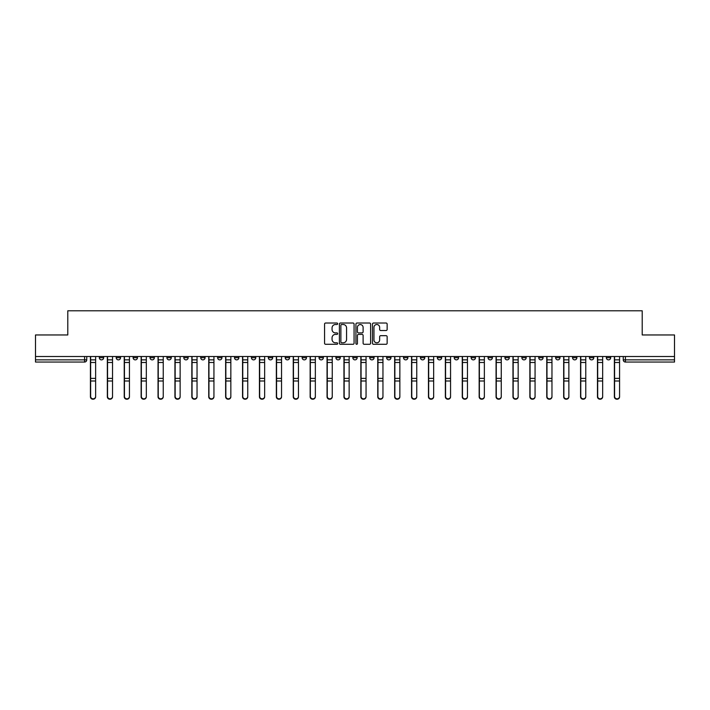 <?xml version="1.0" encoding="UTF-8"?>
<svg xmlns="http://www.w3.org/2000/svg" width="710" height="710" viewBox="0 0 710 710"><rect width="100%" height="100%" fill="white"/><g stroke="black" fill="none" stroke-linecap="round" stroke-linejoin="round"><path stroke-width="1.06" d="M337.667 323.769A0.745 0.745 0 0 0 336.922 323.023L325.624 323.023A1.065 1.065 0 0 0 324.559 324.088L324.559 343.232A1.065 1.065 0 0 0 325.624 344.288L336.922 344.288A0.745 0.745 0 0 0 337.667 343.551A0.745 0.745 0 0 0 336.922 342.806L335.457 342.806A3.399 3.399 0 0 1 332.058 339.398L332.058 337.809A3.399 3.399 0 0 1 335.457 334.401L336.922 334.401A0.745 0.745 0 0 0 337.667 333.656A0.745 0.745 0 0 0 336.922 332.91L335.457 332.91A3.399 3.399 0 0 1 332.058 329.511L332.058 327.913A3.399 3.399 0 0 1 335.457 324.514L336.922 324.514A0.745 0.745 0 0 0 337.667 323.769M555.646 356.518L555.646 357.707L559.986 357.707A2.165 2.165 0 0 1 557.811 359.872A2.165 2.165 0 0 1 555.646 357.707L555.646 356.518M538.748 356.518L538.748 357.707L543.079 357.707A2.165 2.165 0 0 1 540.913 359.872A2.165 2.165 0 0 1 538.748 357.707L538.748 356.518M437.342 356.518L437.342 357.707L441.673 357.707A2.165 2.165 0 0 1 439.508 359.872A2.165 2.165 0 0 1 437.342 357.707L437.342 356.518M420.435 356.518L420.435 357.707L424.775 357.707A2.165 2.165 0 0 1 422.601 359.872A2.165 2.165 0 0 1 420.435 357.707L420.435 356.518M403.537 356.518L403.537 357.707L407.868 357.707A2.165 2.165 0 0 1 405.703 359.872A2.165 2.165 0 0 1 403.537 357.707L403.537 356.518M369.733 356.518L369.733 357.707L374.072 357.707A2.165 2.165 0 0 1 371.898 359.872A2.165 2.165 0 0 1 369.733 357.707L369.733 356.518M335.928 357.707L335.928 356.518L335.928 357.707A2.165 2.165 0 0 0 338.102 359.872A2.165 2.165 0 0 1 335.928 357.707L340.267 357.707A2.165 2.165 0 0 1 338.102 359.872A2.165 2.165 0 0 0 340.267 357.707L340.267 356.518L340.267 357.707M319.03 357.707L319.03 356.518L319.03 357.707A2.165 2.165 0 0 0 321.195 359.872A2.165 2.165 0 0 1 319.03 357.707L323.361 357.707A2.165 2.165 0 0 1 321.195 359.872M302.132 357.707L302.132 356.518L302.132 357.707A2.165 2.165 0 0 0 304.297 359.872A2.165 2.165 0 0 1 302.132 357.707L306.463 357.707A2.165 2.165 0 0 1 304.297 359.872A2.165 2.165 0 0 0 306.463 357.707L306.463 356.518L306.463 357.707M285.225 356.518L285.225 357.707L289.565 357.707A2.165 2.165 0 0 1 287.399 359.872A2.165 2.165 0 0 1 285.225 357.707L285.225 356.518M268.327 356.518L268.327 357.707L272.658 357.707A2.165 2.165 0 0 1 270.492 359.872A2.165 2.165 0 0 1 268.327 357.707L268.327 356.518M251.429 356.518L251.429 357.707L255.76 357.707A2.165 2.165 0 0 1 253.594 359.872A2.165 2.165 0 0 1 251.429 357.707L251.429 356.518M234.522 357.707L234.522 356.518L234.522 357.707A2.165 2.165 0 0 0 236.687 359.872A2.165 2.165 0 0 1 234.522 357.707L238.862 357.707A2.165 2.165 0 0 1 236.687 359.872M200.717 357.707L200.717 356.518L200.717 357.707A2.165 2.165 0 0 0 202.891 359.872A2.165 2.165 0 0 1 200.717 357.707L205.057 357.707A2.165 2.165 0 0 1 202.891 359.872A2.165 2.165 0 0 0 205.057 357.707L205.057 356.518L205.057 357.707M183.819 357.707L183.819 356.518L183.819 357.707A2.165 2.165 0 0 0 185.984 359.872A2.165 2.165 0 0 1 183.819 357.707L188.15 357.707A2.165 2.165 0 0 1 185.984 359.872A2.165 2.165 0 0 0 188.15 357.707L188.15 356.518L188.15 357.707M166.921 357.707L166.921 356.518L166.921 357.707A2.165 2.165 0 0 0 169.087 359.872A2.165 2.165 0 0 1 166.921 357.707L171.252 357.707A2.165 2.165 0 0 1 169.087 359.872A2.165 2.165 0 0 0 171.252 357.707L171.252 356.518L171.252 357.707M150.014 357.707L150.014 356.518L150.014 357.707A2.165 2.165 0 0 0 152.188 359.872A2.165 2.165 0 0 1 150.014 357.707L154.354 357.707A2.165 2.165 0 0 1 152.188 359.872M133.116 357.707L133.116 356.518L133.116 357.707A2.165 2.165 0 0 0 135.282 359.872A2.165 2.165 0 0 1 133.116 357.707L137.447 357.707A2.165 2.165 0 0 1 135.282 359.872A2.165 2.165 0 0 0 137.447 357.707L137.447 356.518L137.447 357.707M116.218 357.707L116.218 356.518L116.218 357.707A2.165 2.165 0 0 0 118.384 359.872A2.165 2.165 0 0 1 116.218 357.707L120.549 357.707A2.165 2.165 0 0 1 118.384 359.872A2.165 2.165 0 0 0 120.549 357.707L120.549 356.518L120.549 357.707M386.08 330.523A1.065 1.065 0 0 0 387.145 329.458L387.145 324.088A1.065 1.065 0 0 0 386.08 323.023L373.531 323.023A1.065 1.065 0 0 0 372.466 324.088L372.466 343.232A1.065 1.065 0 0 0 373.531 344.288L386.08 344.288A1.065 1.065 0 0 0 387.145 343.232L387.145 336.744A1.065 1.065 0 0 0 386.08 335.679L380.711 335.679A1.065 1.065 0 0 0 379.646 336.744L379.646 339.957A2.849 2.849 0 0 1 376.797 342.806A2.849 2.849 0 0 1 373.957 339.957L373.957 327.354A2.849 2.849 0 0 1 376.797 324.514A2.849 2.849 0 0 1 379.646 327.354L379.646 329.458A1.065 1.065 0 0 0 380.711 330.523L386.08 330.523M35.5 356.518L35.5 334.96L67.787 334.96L67.787 310.794L642.213 310.794L642.213 334.96L674.5 334.96L674.5 356.518L35.5 356.518L35.5 359.872L86.744 359.872L86.744 356.518L86.744 359.872A2.165 2.165 0 0 1 84.579 362.047L35.5 362.047L35.5 359.872M354.068 324.088A1.065 1.065 0 0 0 353.003 323.023L340.454 323.023A1.065 1.065 0 0 0 339.398 324.088L339.398 343.232A1.065 1.065 0 0 0 340.454 344.288L353.003 344.288A1.065 1.065 0 0 0 354.068 343.232L354.068 324.088M356.997 323.023L369.546 323.023A1.065 1.065 0 0 1 370.602 324.088L370.602 343.232A1.065 1.065 0 0 1 369.546 344.288L364.168 344.288A1.065 1.065 0 0 1 363.112 343.232L363.112 335.466A1.065 1.065 0 0 0 362.047 334.401L358.479 334.401A1.065 1.065 0 0 0 357.423 335.466L357.423 343.551A0.745 0.745 0 0 1 356.677 344.288A0.745 0.745 0 0 1 355.932 343.551L355.932 324.088A1.065 1.065 0 0 1 356.997 323.023M623.256 356.518L623.256 359.872L674.5 359.872L674.5 362.047L625.421 362.047A2.165 2.165 0 0 1 623.256 359.872A2.165 2.165 0 0 0 625.421 362.047L625.421 356.518M674.5 356.518L674.5 359.872M610.689 356.518L610.689 357.707A2.165 2.165 0 0 1 608.523 359.872A2.165 2.165 0 0 1 606.349 357.707A2.165 2.165 0 0 0 608.523 359.872M606.349 356.518L606.349 357.707L610.689 357.707M593.782 356.518L593.782 357.707A2.165 2.165 0 0 1 591.616 359.872A2.165 2.165 0 0 1 589.451 357.707L593.782 357.707M589.451 356.518L589.451 357.707M576.884 356.518L576.884 357.707A2.165 2.165 0 0 1 574.718 359.872A2.165 2.165 0 0 1 572.553 357.707L576.884 357.707M572.553 356.518L572.553 357.707M559.986 356.518L559.986 357.707M543.079 356.518L543.079 357.707L543.079 356.518M526.181 356.518L526.181 357.707A2.165 2.165 0 0 1 524.015 359.872A2.165 2.165 0 0 1 521.85 357.707L526.181 357.707M521.85 356.518L521.85 357.707M509.283 356.518L509.283 357.707A2.165 2.165 0 0 1 507.109 359.872A2.165 2.165 0 0 1 504.943 357.707L509.283 357.707M504.943 356.518L504.943 357.707M492.376 356.518L492.376 357.707A2.165 2.165 0 0 1 490.211 359.872A2.165 2.165 0 0 1 488.045 357.707L492.376 357.707M488.045 356.518L488.045 357.707M475.478 356.518L475.478 357.707A2.165 2.165 0 0 1 473.313 359.872A2.165 2.165 0 0 1 471.138 357.707L475.478 357.707M471.138 356.518L471.138 357.707M458.571 356.518L458.571 357.707A2.165 2.165 0 0 1 456.406 359.872A2.165 2.165 0 0 1 454.24 357.707L458.571 357.707M454.24 356.518L454.24 357.707M441.673 356.518L441.673 357.707A2.165 2.165 0 0 1 439.508 359.872M424.775 356.518L424.775 357.707M407.868 357.707L407.868 356.518L407.868 357.707A2.165 2.165 0 0 1 405.703 359.872M390.97 356.518L390.97 357.707A2.165 2.165 0 0 1 388.805 359.872A2.165 2.165 0 0 1 386.639 357.707A2.165 2.165 0 0 0 388.805 359.872A2.165 2.165 0 0 0 390.97 357.707L386.639 357.707L386.639 356.518M374.072 357.707L374.072 356.518L374.072 357.707A2.165 2.165 0 0 1 371.898 359.872M357.165 356.518L357.165 357.707A2.165 2.165 0 0 1 355 359.872A2.165 2.165 0 0 1 352.834 357.707A2.165 2.165 0 0 0 355 359.872M352.834 356.518L352.834 357.707L357.165 357.707M323.361 356.518L323.361 357.707L323.361 356.518M289.565 357.707L289.565 356.518L289.565 357.707A2.165 2.165 0 0 1 287.399 359.872M272.658 357.707L272.658 356.518L272.658 357.707A2.165 2.165 0 0 1 270.492 359.872M255.76 357.707L255.76 356.518L255.76 357.707A2.165 2.165 0 0 1 253.594 359.872M238.862 356.518L238.862 357.707L238.862 356.518M221.955 357.707L221.955 356.518L221.955 357.707A2.165 2.165 0 0 1 219.789 359.872A2.165 2.165 0 0 1 217.624 357.707L221.955 357.707A2.165 2.165 0 0 1 219.789 359.872M217.624 356.518L217.624 357.707M154.354 356.518L154.354 357.707L154.354 356.518M103.651 356.518L103.651 357.707A2.165 2.165 0 0 1 101.477 359.872A2.165 2.165 0 0 1 99.311 357.707A2.165 2.165 0 0 0 101.477 359.872A2.165 2.165 0 0 0 103.651 357.707L103.651 356.518M99.311 356.518L99.311 357.707L103.651 357.707M84.579 356.518L84.579 362.047A2.165 2.165 0 0 0 86.744 359.872M341.625 324.514A0.745 0.745 0 0 0 340.88 325.26L340.88 342.06A0.745 0.745 0 0 0 341.625 342.806L343.17 342.806A3.399 3.399 0 0 0 346.569 339.398L346.569 327.913A3.399 3.399 0 0 0 343.17 324.514L341.625 324.514M363.112 327.408A2.849 2.849 0 0 0 360.263 324.568A2.849 2.849 0 0 0 357.423 327.408L357.423 331.854A1.065 1.065 0 0 0 358.479 332.91L362.047 332.91A1.065 1.065 0 0 0 363.112 331.854L363.112 327.408M90.427 356.518L90.427 396.801A2.494 2.405 180 0 0 93.028 399.206M95.628 396.428L95.628 396.801A2.494 2.405 180 0 1 93.134 399.206A2.494 2.405 180 0 1 90.649 396.801L90.649 396.428A2.494 2.405 0 0 0 93.134 398.825A2.494 2.405 0 0 0 95.628 396.428L95.628 380.995L90.649 380.995L90.649 396.428M90.649 356.518L90.649 380.995M95.628 356.518L95.628 380.995M107.334 356.518L107.334 396.801A2.494 2.405 180 0 0 109.935 399.206M124.232 356.518L124.232 396.801A2.494 2.405 180 0 0 126.833 399.206M112.535 396.428L112.535 396.801A2.494 2.405 180 0 1 110.041 399.206A2.494 2.405 180 0 1 107.547 396.801L107.547 396.428A2.494 2.405 0 0 0 110.041 398.825A2.494 2.405 0 0 0 112.535 396.428L112.535 380.995L107.547 380.995L107.547 396.428M107.547 356.518L107.547 380.995M112.535 356.518L112.535 380.995M129.433 396.428L129.433 396.801A2.494 2.405 180 0 1 126.939 399.206A2.494 2.405 180 0 1 124.445 396.801L124.445 396.428A2.494 2.405 0 0 0 126.939 398.825A2.494 2.405 0 0 0 129.433 396.428L129.433 380.995L124.445 380.995L124.445 396.428M124.445 356.518L124.445 380.995M129.433 356.518L129.433 380.995M141.13 356.518L141.13 396.801A2.494 2.405 180 0 0 143.731 399.206M158.037 356.518L158.037 396.801A2.494 2.405 180 0 0 160.637 399.206M174.935 356.518L174.935 396.801A2.494 2.405 180 0 0 177.535 399.206M146.331 396.428L146.331 396.801A2.494 2.405 180 0 1 143.846 399.206A2.494 2.405 180 0 1 141.352 396.801L141.352 396.428A2.494 2.405 0 0 0 143.846 398.825A2.494 2.405 0 0 0 146.331 396.428L146.331 380.995L141.352 380.995L141.352 396.428M141.352 356.518L141.352 380.995M146.331 356.518L146.331 380.995M163.238 396.428L163.238 396.801A2.494 2.405 180 0 1 160.744 399.206A2.494 2.405 180 0 1 158.25 396.801L158.25 396.428A2.494 2.405 0 0 0 160.744 398.825A2.494 2.405 0 0 0 163.238 396.428L163.238 380.995L158.25 380.995L158.25 396.428M158.25 356.518L158.25 380.995M163.238 356.518L163.238 380.995M180.136 396.428L180.136 396.801A2.494 2.405 180 0 1 177.642 399.206A2.494 2.405 180 0 1 175.157 396.801L175.157 396.428A2.494 2.405 0 0 0 177.642 398.825A2.494 2.405 0 0 0 180.136 396.428L180.136 380.995L175.157 380.995L175.157 396.428M175.157 356.518L175.157 380.995M180.136 356.518L180.136 380.995M197.034 396.428L197.034 396.801A2.494 2.405 180 0 1 194.549 399.206A2.494 2.405 180 0 1 192.055 396.801L192.055 396.428A2.494 2.405 0 0 0 194.549 398.825A2.494 2.405 0 0 0 197.034 396.428L197.034 380.995L192.055 380.995L192.055 396.428M192.055 356.518L192.055 380.995M197.034 356.518L197.034 380.995M213.941 396.428L213.941 396.801A2.494 2.405 180 0 1 211.447 399.206A2.494 2.405 180 0 1 208.953 396.801L208.953 396.428A2.494 2.405 0 0 0 211.447 398.825A2.494 2.405 0 0 0 213.941 396.428L213.941 380.995L208.953 380.995L208.953 396.428M208.953 356.518L208.953 380.995M213.941 356.518L213.941 380.995M230.839 396.428L230.839 396.801A2.494 2.405 180 0 1 228.345 399.206A2.494 2.405 180 0 1 225.86 396.801L225.86 396.428A2.494 2.405 0 0 0 228.345 398.825A2.494 2.405 0 0 0 230.839 396.428L230.839 380.995L225.86 380.995L225.86 396.428M225.86 356.518L225.86 380.995M230.839 356.518L230.839 380.995M247.746 396.428L247.746 396.801A2.494 2.405 180 0 1 245.252 399.206A2.494 2.405 180 0 1 242.758 396.801L242.758 396.428A2.494 2.405 0 0 0 245.252 398.825A2.494 2.405 0 0 0 247.746 396.428L247.746 380.995L242.758 380.995L242.758 396.428M242.758 356.518L242.758 380.995M247.746 356.518L247.746 380.995M264.644 396.428L264.644 396.801A2.494 2.405 180 0 1 262.15 399.206A2.494 2.405 180 0 1 259.656 396.801L259.656 396.428A2.494 2.405 0 0 0 262.15 398.825A2.494 2.405 0 0 0 264.644 396.428L264.644 380.995L259.656 380.995L259.656 396.428M259.656 356.518L259.656 380.995M264.644 356.518L264.644 380.995M281.542 396.428L281.542 396.801A2.494 2.405 180 0 1 279.057 399.206A2.494 2.405 180 0 1 276.563 396.801L276.563 396.428A2.494 2.405 0 0 0 279.057 398.825A2.494 2.405 0 0 0 281.542 396.428L281.542 380.995L276.563 380.995L276.563 396.428M276.563 356.518L276.563 380.995M281.542 356.518L281.542 380.995M298.448 396.428L298.448 396.801A2.494 2.405 180 0 1 295.955 399.206A2.494 2.405 180 0 1 293.461 396.801L293.461 396.428A2.494 2.405 0 0 0 295.955 398.825A2.494 2.405 0 0 0 298.448 396.428L298.448 380.995L293.461 380.995L293.461 396.428M293.461 356.518L293.461 380.995M298.448 356.518L298.448 380.995M315.346 396.428L315.346 396.801A2.494 2.405 180 0 1 312.853 399.206A2.494 2.405 180 0 1 310.359 396.801L310.359 396.428A2.494 2.405 0 0 0 312.853 398.825A2.494 2.405 0 0 0 315.346 396.428L315.346 380.995L310.359 380.995L310.359 396.428M310.359 356.518L310.359 380.995M315.346 356.518L315.346 380.995M332.245 396.428L332.245 396.801A2.494 2.405 180 0 1 329.76 399.206A2.494 2.405 180 0 1 327.266 396.801L327.266 396.428A2.494 2.405 0 0 0 329.76 398.825A2.494 2.405 0 0 0 332.245 396.428L332.245 380.995L327.266 380.995L327.266 396.428M327.266 356.518L327.266 380.995M332.245 356.518L332.245 380.995M349.151 396.428L349.151 396.801A2.494 2.405 180 0 1 346.658 399.206A2.494 2.405 180 0 1 344.164 396.801L344.164 396.428A2.494 2.405 0 0 0 346.658 398.825A2.494 2.405 0 0 0 349.151 396.428L349.151 380.995L344.164 380.995L344.164 396.428M344.164 356.518L344.164 380.995M349.151 356.518L349.151 380.995M366.049 396.428L366.049 396.801A2.494 2.405 180 0 1 363.555 399.206A2.494 2.405 180 0 1 361.07 396.801L361.07 396.428A2.494 2.405 0 0 0 363.555 398.825A2.494 2.405 0 0 0 366.049 396.428L366.049 380.995L361.07 380.995L361.07 396.428M361.07 356.518L361.07 380.995M366.049 356.518L366.049 380.995M382.956 396.428L382.956 396.801A2.494 2.405 180 0 1 380.462 399.206A2.494 2.405 180 0 1 377.968 396.801L377.968 396.428A2.494 2.405 0 0 0 380.462 398.825A2.494 2.405 0 0 0 382.956 396.428L382.956 380.995L377.968 380.995L377.968 396.428M377.968 356.518L377.968 380.995M382.956 356.518L382.956 380.995M399.854 396.428L399.854 396.801A2.494 2.405 180 0 1 397.36 399.206A2.494 2.405 180 0 1 394.866 396.801L394.866 396.428A2.494 2.405 0 0 0 397.36 398.825A2.494 2.405 0 0 0 399.854 396.428L399.854 380.995L394.866 380.995L394.866 396.428M394.866 356.518L394.866 380.995M399.854 356.518L399.854 380.995M416.752 396.428L416.752 396.801A2.494 2.405 180 0 1 414.267 399.206A2.494 2.405 180 0 1 411.773 396.801L411.773 396.428A2.494 2.405 0 0 0 414.267 398.825A2.494 2.405 0 0 0 416.752 396.428L416.752 380.995L411.773 380.995L411.773 396.428M411.773 356.518L411.773 380.995M416.752 356.518L416.752 380.995M433.659 396.428L433.659 396.801A2.494 2.405 180 0 1 431.165 399.206A2.494 2.405 180 0 1 428.671 396.801L428.671 396.428A2.494 2.405 0 0 0 431.165 398.825A2.494 2.405 0 0 0 433.659 396.428L433.659 380.995L428.671 380.995L428.671 396.428M428.671 356.518L428.671 380.995M433.659 356.518L433.659 380.995M450.557 396.428L450.557 396.801A2.494 2.405 180 0 1 448.063 399.206A2.494 2.405 180 0 1 445.569 396.801L445.569 396.428A2.494 2.405 0 0 0 448.063 398.825A2.494 2.405 0 0 0 450.557 396.428L450.557 380.995L445.569 380.995L445.569 396.428M445.569 356.518L445.569 380.995M450.557 356.518L450.557 380.995M191.833 356.518L191.833 396.801A2.494 2.405 180 0 0 194.434 399.206M208.74 356.518L208.74 396.801A2.494 2.405 180 0 0 211.34 399.206M225.638 356.518L225.638 396.801A2.494 2.405 180 0 0 228.238 399.206M242.545 356.518L242.545 396.801A2.494 2.405 180 0 0 245.145 399.206M259.443 356.518L259.443 396.801A2.494 2.405 180 0 0 262.043 399.206M276.341 356.518L276.341 396.801A2.494 2.405 180 0 0 278.941 399.206M293.248 356.518L293.248 396.801A2.494 2.405 180 0 0 295.848 399.206M310.146 356.518L310.146 396.801A2.494 2.405 180 0 0 312.746 399.206M327.044 356.518L327.044 396.801A2.494 2.405 180 0 0 329.644 399.206M343.951 356.518L343.951 396.801A2.494 2.405 180 0 0 346.551 399.206M360.849 356.518L360.849 396.801A2.494 2.405 180 0 0 363.449 399.206M377.755 356.518L377.755 396.801A2.494 2.405 180 0 0 380.356 399.206M394.654 356.518L394.654 396.801A2.494 2.405 180 0 0 397.254 399.206M411.551 356.518L411.551 396.801A2.494 2.405 180 0 0 414.152 399.206M428.458 356.518L428.458 396.801A2.494 2.405 180 0 0 431.059 399.206M445.356 356.518L445.356 396.801A2.494 2.405 180 0 0 447.957 399.206M462.254 356.518L462.254 396.801A2.494 2.405 180 0 0 464.855 399.206M479.161 356.518L479.161 396.801A2.494 2.405 180 0 0 481.762 399.206M496.059 356.518L496.059 396.801A2.494 2.405 180 0 0 498.66 399.206M512.966 356.518L512.966 396.801A2.494 2.405 180 0 0 515.566 399.206M467.455 396.428L467.455 396.801A2.494 2.405 180 0 1 464.97 399.206A2.494 2.405 180 0 1 462.476 396.801L462.476 396.428A2.494 2.405 0 0 0 464.97 398.825A2.494 2.405 0 0 0 467.455 396.428L467.455 380.995L462.476 380.995L462.476 396.428M462.476 356.518L462.476 380.995M467.455 356.518L467.455 380.995M484.362 396.428L484.362 396.801A2.494 2.405 180 0 1 481.868 399.206A2.494 2.405 180 0 1 479.374 396.801L479.374 396.428A2.494 2.405 0 0 0 481.868 398.825A2.494 2.405 0 0 0 484.362 396.428L484.362 380.995L479.374 380.995L479.374 396.428M479.374 356.518L479.374 380.995M484.362 356.518L484.362 380.995M501.26 396.428L501.26 396.801A2.494 2.405 180 0 1 498.766 399.206A2.494 2.405 180 0 1 496.281 396.801L496.281 396.428A2.494 2.405 0 0 0 498.766 398.825A2.494 2.405 0 0 0 501.26 396.428L501.26 380.995L496.281 380.995L496.281 396.428M496.281 356.518L496.281 380.995M501.26 356.518L501.26 380.995M518.167 396.428L518.167 396.801A2.494 2.405 180 0 1 515.673 399.206A2.494 2.405 180 0 1 513.179 396.801L513.179 396.428A2.494 2.405 0 0 0 515.673 398.825A2.494 2.405 0 0 0 518.167 396.428L518.167 380.995L513.179 380.995L513.179 396.428M513.179 356.518L513.179 380.995M518.167 356.518L518.167 380.995M529.864 356.518L529.864 396.801A2.494 2.405 180 0 0 532.465 399.206M535.065 396.428L535.065 396.801A2.494 2.405 180 0 1 532.571 399.206A2.494 2.405 180 0 1 530.077 396.801L530.077 396.428A2.494 2.405 0 0 0 532.571 398.825A2.494 2.405 0 0 0 535.065 396.428L535.065 380.995L530.077 380.995L530.077 396.428M530.077 356.518L530.077 380.995M535.065 356.518L535.065 380.995M546.762 356.518L546.762 396.801A2.494 2.405 180 0 0 549.362 399.206M551.963 396.428L551.963 396.801A2.494 2.405 180 0 1 549.478 399.206A2.494 2.405 180 0 1 546.984 396.801L546.984 396.428A2.494 2.405 0 0 0 549.478 398.825A2.494 2.405 0 0 0 551.963 396.428L551.963 380.995L546.984 380.995L546.984 396.428M546.984 356.518L546.984 380.995M551.963 356.518L551.963 380.995M563.669 356.518L563.669 396.801A2.494 2.405 180 0 0 566.269 399.206M568.87 396.428L568.87 396.801A2.494 2.405 180 0 1 566.376 399.206A2.494 2.405 180 0 1 563.882 396.801L563.882 396.428A2.494 2.405 0 0 0 566.376 398.825A2.494 2.405 0 0 0 568.87 396.428L568.87 380.995L563.882 380.995L563.882 396.428M563.882 356.518L563.882 380.995M568.87 356.518L568.87 380.995M580.567 356.518L580.567 396.801A2.494 2.405 180 0 0 583.167 399.206M585.768 396.428L585.768 396.801A2.494 2.405 180 0 1 583.274 399.206A2.494 2.405 180 0 1 580.78 396.801L580.78 396.428A2.494 2.405 0 0 0 583.274 398.825A2.494 2.405 0 0 0 585.768 396.428L585.768 380.995L580.78 380.995L580.78 396.428M580.78 356.518L580.78 380.995M585.768 356.518L585.768 380.995M597.465 356.518L597.465 396.801A2.494 2.405 180 0 0 600.065 399.206M602.666 396.428L602.666 396.801A2.494 2.405 180 0 1 600.181 399.206A2.494 2.405 180 0 1 597.687 396.801L597.687 396.428A2.494 2.405 0 0 0 600.181 398.825A2.494 2.405 0 0 0 602.666 396.428L602.666 380.995L597.687 380.995L597.687 396.428M597.687 356.518L597.687 380.995M602.666 356.518L602.666 380.995M614.372 356.518L614.372 396.801A2.494 2.405 180 0 0 616.972 399.206M619.573 396.428L619.573 396.801A2.494 2.405 180 0 1 617.079 399.206A2.494 2.405 180 0 1 614.585 396.801L614.585 396.428A2.494 2.405 0 0 0 617.079 398.825A2.494 2.405 0 0 0 619.573 396.428L619.573 380.995L614.585 380.995L614.585 396.428M614.585 356.518L614.585 380.995M619.573 356.518L619.573 380.995M90.427 359.872L95.628 359.872M95.628 378.386L90.649 378.386M95.628 362.49L90.649 362.49M107.334 359.872L112.535 359.872M124.232 359.872L129.433 359.872M112.535 378.386L107.547 378.386M112.535 362.49L107.547 362.49M129.433 378.386L124.445 378.386M129.433 362.49L124.445 362.49M141.13 359.872L146.331 359.872M158.037 359.872L163.238 359.872M174.935 359.872L180.136 359.872M146.331 378.386L141.352 378.386M146.331 362.49L141.352 362.49M163.238 378.386L158.25 378.386M163.238 362.49L158.25 362.49M180.136 378.386L175.157 378.386M180.136 362.49L175.157 362.49M197.034 359.872L191.833 359.872M197.034 378.386L192.055 378.386M197.034 362.49L192.055 362.49M213.941 359.872L208.74 359.872M213.941 378.386L208.953 378.386M213.941 362.49L208.953 362.49M230.839 359.872L225.638 359.872M230.839 378.386L225.86 378.386M230.839 362.49L225.86 362.49M247.746 359.872L242.545 359.872M247.746 378.386L242.758 378.386M247.746 362.49L242.758 362.49M264.644 359.872L259.443 359.872M264.644 378.386L259.656 378.386M264.644 362.49L259.656 362.49M281.542 359.872L276.341 359.872M281.542 378.386L276.563 378.386M281.542 362.49L276.563 362.49M298.448 359.872L293.248 359.872M298.448 378.386L293.461 378.386M298.448 362.49L293.461 362.49M315.346 359.872L310.146 359.872M315.346 378.386L310.359 378.386M315.346 362.49L310.359 362.49M332.245 359.872L327.044 359.872M332.245 378.386L327.266 378.386M332.245 362.49L327.266 362.49M349.151 359.872L343.951 359.872M349.151 378.386L344.164 378.386M349.151 362.49L344.164 362.49M366.049 359.872L360.849 359.872M366.049 378.386L361.07 378.386M366.049 362.49L361.07 362.49M382.956 359.872L377.755 359.872M382.956 378.386L377.968 378.386M382.956 362.49L377.968 362.49M399.854 359.872L394.654 359.872M399.854 378.386L394.866 378.386M399.854 362.49L394.866 362.49M416.752 359.872L411.551 359.872M416.752 378.386L411.773 378.386M416.752 362.49L411.773 362.49M433.659 359.872L428.458 359.872M433.659 378.386L428.671 378.386M433.659 362.49L428.671 362.49M450.557 359.872L445.356 359.872M450.557 378.386L445.569 378.386M450.557 362.49L445.569 362.49M462.254 359.872L467.455 359.872M479.161 359.872L484.362 359.872M496.059 359.872L501.26 359.872M512.966 359.872L518.167 359.872M467.455 378.386L462.476 378.386M467.455 362.49L462.476 362.49M484.362 378.386L479.374 378.386M484.362 362.49L479.374 362.49M501.26 378.386L496.281 378.386M501.26 362.49L496.281 362.49M518.167 378.386L513.179 378.386M518.167 362.49L513.179 362.49M529.864 359.872L535.065 359.872M535.065 378.386L530.077 378.386M535.065 362.49L530.077 362.49M546.762 359.872L551.963 359.872M551.963 378.386L546.984 378.386M551.963 362.49L546.984 362.49M563.669 359.872L568.87 359.872M568.87 378.386L563.882 378.386M568.87 362.49L563.882 362.49M580.567 359.872L585.768 359.872M585.768 378.386L580.78 378.386M585.768 362.49L580.78 362.49M597.465 359.872L602.666 359.872M602.666 378.386L597.687 378.386M602.666 362.49L597.687 362.49M614.372 359.872L619.573 359.872M619.573 378.386L614.585 378.386M619.573 362.49L614.585 362.49"/></g></svg>
